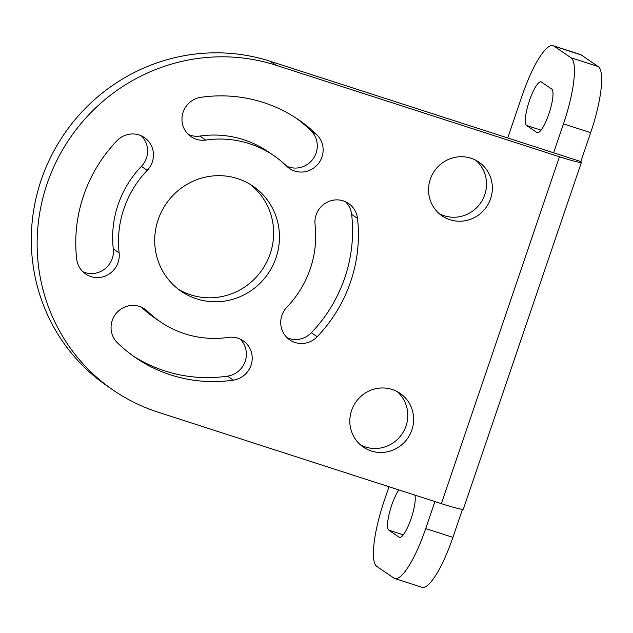 <?xml version="1.0" encoding="UTF-8"?>
<svg xmlns="http://www.w3.org/2000/svg" width="633" height="633" viewBox="0 0 633 633"><rect width="100%" height="100%" fill="white"/><g stroke="black" fill="none" stroke-linecap="round" stroke-linejoin="round"><path stroke-width="0.95" d="M553.978 46.13L581.181 54.913L598.193 66.544L570.998 57.761L553.978 46.13A61.203 14.155 -72.1 0 0 553.107 45.703A61.203 14.155 -72.1 0 0 522.138 95.638L507.729 137.97M570.998 57.761A61.203 14.155 107.9 0 1 563.473 123.886L553.63 152.79L270.299 61.298A183.617 178.229 -55.7 0 0 51.123 156.256A183.617 178.229 -55.7 0 0 107.657 386.344L113.497 390.332A183.617 178.229 124.3 0 0 158.044 412.17L441.375 503.654A29.379 1.946 18.8 0 0 463.356 509.138L581.442 162.254A29.379 1.946 18.8 0 0 580.833 161.573L553.63 152.79M598.193 66.544A61.203 14.155 107.9 0 1 590.668 132.669L580.833 161.573M581.181 54.913A61.203 14.155 -72.1 0 0 580.303 54.485L553.107 45.703M389.002 486.745L384.373 500.331A61.203 14.155 107.9 0 0 376.849 566.456L393.868 578.087A61.203 14.155 -72.1 0 0 394.739 578.515L421.942 587.297A61.203 14.155 -72.1 0 0 452.904 537.362L425.7 528.579L434.895 501.565M462.454 509.304L452.904 537.362M113.497 390.332A183.617 178.229 124.3 0 1 56.954 160.244A183.617 178.229 124.3 0 1 276.13 65.286L559.469 156.778A29.379 1.946 18.8 0 0 581.442 162.254M196.618 298.855A63.656 61.789 -55.7 0 1 181.18 291.283A63.656 61.789 -55.7 0 1 161.581 211.517A63.656 61.789 -55.7 0 1 237.557 178.601A63.656 61.789 -55.7 0 1 253.002 186.173A63.656 61.789 -55.7 0 1 272.601 265.939A63.656 61.789 -55.7 0 1 196.618 298.855M449.984 219.73A32.56 31.603 -55.7 0 1 442.079 215.861A32.56 31.603 -55.7 0 1 432.054 175.056A32.56 31.603 -55.7 0 1 470.92 158.218A32.56 31.603 -55.7 0 1 478.825 162.088A32.56 31.603 -55.7 0 1 488.85 202.892A32.56 31.603 -55.7 0 1 449.984 219.73M371.255 450.981A32.56 31.603 -55.7 0 1 363.358 447.112A32.56 31.603 -55.7 0 1 353.333 406.307A32.56 31.603 -55.7 0 1 392.199 389.469A32.56 31.603 -55.7 0 1 400.096 393.346A32.56 31.603 -55.7 0 1 410.121 434.143A32.56 31.603 -55.7 0 1 371.255 450.981M76.696 259.063A144.205 139.964 -55.7 0 1 116.978 140.732A21.791 21.15 -55.7 0 1 144.403 137.551A21.791 21.15 -55.7 0 1 147.236 170.348A100.623 97.672 -55.7 0 0 119.123 252.923A21.791 21.15 -55.7 0 1 108.821 274.239A21.791 21.15 -55.7 0 1 85.613 273.986A21.791 21.15 -55.7 0 1 76.696 259.063M357.487 218.393A144.205 139.964 -55.7 0 1 317.196 336.724A21.791 21.15 -55.7 0 1 289.779 339.905A21.791 21.15 -55.7 0 1 286.947 307.108A100.623 97.672 -55.7 0 0 315.06 224.533A21.791 21.15 -55.7 0 1 325.362 203.217A21.791 21.15 -55.7 0 1 348.561 203.47A21.791 21.15 -55.7 0 1 357.487 218.393L351.647 214.405A144.205 139.964 -55.7 0 1 311.365 332.736L317.196 336.724M228.41 337.405A100.623 97.672 -55.7 0 1 160.323 321.809A100.623 97.672 -55.7 0 1 147.481 311.27A21.791 21.15 -55.7 0 0 144.696 308.991A21.791 21.15 -55.7 0 0 116.053 313.557A21.791 21.15 -55.7 0 0 117.327 342.69A144.205 139.964 -55.7 0 0 135.731 357.787A144.205 139.964 -55.7 0 0 233.316 380.14A21.791 21.15 -55.7 0 0 251.562 363.516A21.791 21.15 -55.7 0 0 243.159 340.783A21.791 21.15 -55.7 0 0 228.41 337.405M205.765 140.051A100.623 97.672 -55.7 0 1 273.86 155.647A100.623 97.672 -55.7 0 1 286.702 166.186A21.791 21.15 -55.7 0 0 289.479 168.465A21.791 21.15 -55.7 0 0 318.13 163.9A21.791 21.15 -55.7 0 0 316.848 134.766A144.205 139.964 -55.7 0 0 298.444 119.669A144.205 139.964 -55.7 0 0 200.859 97.316A21.791 21.15 -55.7 0 0 182.621 113.94A21.791 21.15 -55.7 0 0 191.024 136.673A21.791 21.15 -55.7 0 0 205.765 140.051L199.933 136.063A100.623 97.672 -55.7 0 1 268.028 151.659L273.86 155.647M394.739 578.515A61.203 14.155 -72.1 0 0 425.7 528.579M551.715 89.055L541.405 82.013A23.017 5.325 -72.1 0 0 541.08 81.847A23.017 5.325 -72.1 0 0 529.188 101.367A23.017 5.325 -72.1 0 0 526.609 125.484L536.911 132.526A23.017 5.325 -72.1 0 0 537.243 132.693A23.017 5.325 -72.1 0 0 549.135 113.172A23.017 5.325 -72.1 0 0 551.715 89.055M414.805 495.077A23.017 5.325 107.9 0 1 410.477 520.413A23.017 5.325 107.9 0 1 399.47 537.385A23.017 5.325 107.9 0 1 399.146 537.227L388.836 530.177A23.017 5.325 107.9 0 1 389.374 513.078A23.017 5.325 107.9 0 1 398.861 489.926M250.027 184.266A63.656 61.789 -55.7 0 1 265.931 263.565A63.656 61.789 -55.7 0 1 190.786 294.867A63.656 61.789 -55.7 0 1 178.316 289.202M475.787 160.268A32.56 31.603 -55.7 0 1 482.156 200.511A32.56 31.603 -55.7 0 1 444.144 215.742A32.56 31.603 -55.7 0 1 439.278 213.693M397.065 391.518A32.56 31.603 -55.7 0 1 403.427 431.769A32.56 31.603 -55.7 0 1 365.423 446.993A32.56 31.603 -55.7 0 1 360.557 444.952M82.876 271.739A21.791 21.15 124.3 0 0 104.485 269.215A21.791 21.15 124.3 0 0 113.291 248.935A100.623 97.672 -55.7 0 1 141.396 166.36A21.791 21.15 124.3 0 0 141.309 135.81M287.034 337.658A21.791 21.15 124.3 0 0 311.365 332.736M351.647 214.405A21.791 21.15 124.3 0 0 345.476 201.729M160.323 321.809L154.484 317.821A100.623 97.672 -55.7 0 1 141.642 307.282A21.791 21.15 124.3 0 0 141.61 307.25M132.843 355.754A144.205 139.964 -55.7 0 0 227.484 376.152A21.791 21.15 124.3 0 0 245.216 361.277A21.791 21.15 124.3 0 0 240.073 339.043M188.278 134.425A21.791 21.15 124.3 0 0 199.933 136.063M295.5 117.714A144.205 139.964 -55.7 0 1 311.017 130.778L316.848 134.766M286.741 166.218A21.791 21.15 124.3 0 0 313.39 158.448A21.791 21.15 124.3 0 0 311.017 130.778M590.668 132.669L563.473 123.886M276.13 65.286L270.299 61.298M559.469 156.778L441.375 503.654M141.396 166.36L147.236 170.348M113.291 248.935L119.123 252.923M141.642 307.282L147.481 311.27M227.484 376.152L233.316 380.14M526.609 125.484L541.057 130.153M536.911 132.526L537.607 132.756M399.146 537.227L399.834 537.449M388.836 530.177L403.292 534.845"/></g></svg>

